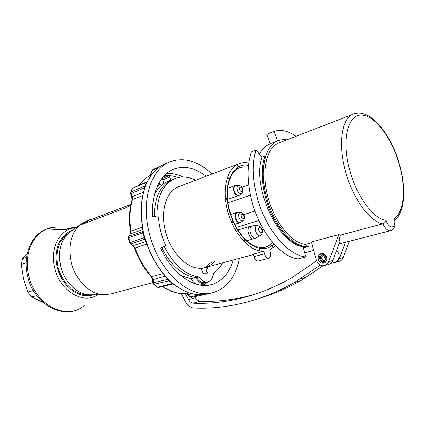 <?xml version="1.0" encoding="UTF-8"?>
<svg xmlns="http://www.w3.org/2000/svg" width="425" height="425" viewBox="0 0 425 425"><rect width="100%" height="100%" fill="white"/><g stroke="black" fill="none" stroke-linecap="round" stroke-linejoin="round"><path stroke-width="0.64" d="M229.564 210.412C234.048 228.278 246.144 243.791 256.939 246.813L257.741 247.839C246.277 244.678 233.899 228.73 229.277 210.402C222.121 184.376 232.81 161.782 248.455 165.458M59.452 242.064L60.833 241.559C62.746 238.159 65.174 235.492 68.117 233.569M57.014 265.901L57.843 265.625C56.297 257.646 56.907 250.399 59.67 243.897L58.438 244.343M70.555 231.63L69.583 232.332C60.69 239.998 57.715 251.281 60.658 266.183C64.276 281.865 77.228 294.451 89.42 294.801L91.699 294.796M88.634 220.134L81.042 224.033C71.14 232.587 67.867 245.331 71.23 262.257C75.358 280.08 89.946 294.387 103.503 294.769L110.707 293.983M172.146 179.663L168.443 181.119C162.557 183.361 157.882 187.898 154.424 194.735M172.768 179.419C160.698 184.604 154.514 196.998 154.211 216.601C154.514 196.998 160.698 184.604 172.768 179.419L174.765 178.633M248.747 163.051C245.48 162.339 242.383 162.499 239.466 163.535C227.449 167.344 221.59 188.498 227.572 210.651C233.282 233.681 250.415 252.248 263.792 251.281L264.462 253.831C265.466 256.907 266.911 258.384 268.802 258.251C270.523 257.502 271.065 255.563 270.428 252.429L269.763 249.911L275.485 245.618M92.512 219.002L89.17 219.927L81.791 224.474L127.213 207.219L130.873 204.361M244.343 241.357L244.088 240.502L244.396 241.193L244.779 241.071L244.221 240.194L244.598 239.493L245.214 240.12L244.662 239.806L244.46 240.167L244.943 241.214L244.343 241.357M225.691 198.486L226.02 197.954L226.153 199.017L226.35 198.523L226.849 199.102L226.684 198.162L227.093 198.863L226.907 199.352L226.488 199.001L226.18 199.282L225.691 198.486M228.039 177.443L227.625 178.006L227.986 177.028L228.607 178.808L228.926 178.766L228.863 178.032L229.054 178.904L228.538 178.989L228.039 177.443L227.646 178.027M258.219 247.977L260.121 247.488L261.046 248.519L257.741 247.839M259.606 248.577L260.01 249.135L259.553 248.774L259.409 249.48L259.686 249.278L260.121 249.99L259.797 250.585L259.261 249.544L259.314 248.737L259.622 248.774M272.441 245.799L271.883 245.953L272.499 245.469L272.792 247.632L272.441 245.799L271.942 246.086M232.093 222.833L231.896 221.59L233.107 221.93L232.592 222.843L232.093 222.833M238.117 166.834L237.442 164.9L238.069 166.35L238.298 166.154L238.117 166.834M203.485 268.042L201.333 268.515M258.458 260.955L258.4 260.971C256.498 261.109 255.048 259.659 254.054 256.615L253.396 254.097L263.792 251.281M205.355 282.466L205.19 282.508C202.018 283.082 199.086 281.472 196.403 277.679C182.628 275.825 171.052 265.779 161.67 247.536C170.808 265.375 182.123 275.395 195.633 277.599C198.512 282.274 201.795 284.309 205.472 283.703L208.872 281.499M180.636 275.389L191.123 278.779L195.633 277.599M191.123 278.779C192.631 281.366 194.443 283.188 196.547 284.235M199.75 284.989L201.137 284.793M69.333 288.171L70.38 287.863C64.802 282.875 60.865 276.457 58.565 268.611L57.747 268.882M88.049 294.684C82.758 294.913 77.589 293.218 72.537 289.595L71.411 289.924M89.091 294.78L85.701 295.72M82.641 224.15L89.303 220.23L130.879 204.356M205.11 274.051C206.242 272.924 206.566 271.251 206.083 269.025L205.673 267.447M78.88 293.123L77.35 293.553M67.288 284.793L66.337 285.079M59.038 270.173L58.214 270.438M57.704 264.934L56.876 265.211M57.959 249.018L56.923 249.39M259.553 248.774L259.266 248.891M259.776 250.383L259.606 249.486L259.675 250.41M259.548 249.518L259.277 249.672M225.856 198.262L226.02 197.954M226.886 199.081L226.796 199.352M226.212 199.288L226.488 199.001M231.907 221.611L233.107 221.93M232.9 221.999L233.192 222.121M232.98 222.19L232.48 222.583M232.071 222.774L232.358 222.663M232.119 221.744L232.379 222.344L232.873 222.025L231.981 221.786M244.46 240.167L244.662 239.806M211.963 262.018L204.728 267.516L207.437 266.783L211.299 264.504L214.657 261.279M207.485 266.958L207.889 268.536C208.447 271.453 207.83 273.286 206.04 274.035C204.096 274.205 202.651 272.861 201.716 269.997L201.259 268.223C187.499 269.471 170.584 252.567 165.442 231.195C160.002 210.651 166.579 190.607 178.994 186.58L178.484 186.772M156.921 216.883C156.878 196.578 163.03 183.749 175.387 178.388C181.852 176.099 188.62 176.704 195.691 180.216M222.519 262.889C220.161 267.426 217.111 270.948 213.377 273.45C212.888 278.072 211.066 280.861 207.915 281.823C204.749 282.391 201.817 280.771 199.128 276.967C185.247 275.065 173.607 264.855 164.209 246.335M196.403 277.679L199.128 276.967M26.111 262.788L21.25 264.504L23.529 278.672L27.88 292.193L31.763 297.038L43.01 302.366M21.25 264.504L22.567 258.682L27.29 253.231M46.367 229.107L46.893 229.011C32.188 234.536 23.577 255.228 28.719 275.554C35.201 305.777 68 321.342 84.819 304.959C67.192 321.837 33.825 305.963 27.551 275.99C22.44 255.818 31.078 234.913 46.367 229.107M75.926 227.742C72.17 227.556 68.606 228.268 65.243 229.867L46.893 229.011M72.245 230.408L71.708 230.594C59.983 234.467 53.152 250.989 57.327 267.283C61.503 285.876 78.795 299.163 92.193 295.12L93.314 294.791M26.552 257.242L22.567 258.682M36.731 295.561L31.763 297.038M33.368 290.514L27.88 292.193M69.859 231.37L71.427 230.998M65.307 229.835L46.941 228.894L46.001 229.256M65.28 229.734C68.653 228.172 72.213 227.497 75.969 227.71M66.991 234.361L66.528 233.383M70.646 231.168L70.662 231.551M61.136 239.142L62.826 238.515M158.562 287.502L157.532 287.236L172.104 283.496L169.081 280.797L154.163 284.293L153.468 282.79L167.37 279.496L167.291 279.06L167.753 278.901M146.901 244.152L135.107 247.945C139.113 259.144 144.691 268.738 151.842 276.739L153.058 279.507L153.468 282.79L152.984 283.273L153.584 284.245L156.963 287.194L157.532 287.236L154.163 284.293L153.462 284.134M212.017 173.995C198.225 161.096 184.354 156.99 170.404 161.675C151.167 168.502 140.654 200.287 149.35 233.399C158.344 271.325 189.678 299.131 212.07 292.905C226.573 288.803 235.673 277.281 239.365 258.336M148.649 179.446L148.506 179.557C152.942 171.764 158.647 166.467 165.617 163.673C158.716 166.435 153.058 171.695 148.649 179.446L146.907 182.24L144.569 188.642M144.744 188.45C140.914 200.35 140.335 213.823 143.023 228.863L143.438 232.868L145.94 241.267C150.726 255.972 157.818 268.281 167.211 278.189L167.168 278.147M184.02 278.008L187.563 278.104M206.109 176.248C195.213 167.854 184.514 165.458 174.022 169.065C160.225 174.107 151.018 193.125 152.702 216.442L158.493 217.042C159.125 226.833 161.537 236.358 165.729 245.618L160.682 248.003C172.035 273.812 194.268 289.154 210.768 284.798C221.76 281.78 229.266 273.509 233.272 259.983M157.622 185.587L157.59 186.065L158.456 185.523L158.615 185.852L157.452 186.58L157.34 186.208M158.435 188.456L155.619 190.618M163.705 183.589L162.276 177.974M163.641 176.354L168.698 175.95L169.782 177.028L170.606 180.269M158.807 183.244L158.913 183.605L159.232 183.233L160.156 183.887L160.305 184.625L159.912 185.242L159.035 184.721L159.848 184.928L159.933 184.036L159.295 183.573L158.812 184.099L158.642 183.547M146.126 241.203C150.928 255.951 158.026 268.281 167.423 278.205L169.49 280.75L175.222 285.334M175.477 285.388C185.518 292.724 195.261 295.768 204.712 294.514L207.522 293.983M145.578 239.96L144.256 239.365L144.505 237.543L142.959 230.477M145.339 239.934L145.037 239.302L144.256 239.365L130.927 244.051L129.965 242.702L144.234 237.639L143.071 233.006L142.333 231.721L142.975 231.088M144.532 188.742L144.218 187.855L147.618 180.986M144.75 187.786L131.038 193.545L130.964 191.972L145.074 185.842L146.545 182.463L132.627 188.243L147.114 181.693M143.438 232.868L128.695 237.623L128.929 236.061L128.451 236.449M191.176 297.426L204.924 294.488L191.154 297.431L189.353 296.746M146.907 182.24L146.471 182.197M133.137 187.738L132.233 188.562L130.544 192.323L130.964 191.972L132.627 188.243L132.164 188.7M143.507 192.233L132.233 196.648L131.038 193.545L130.512 193.763L130.486 192.477M146.003 241.464L133.344 245.586L130.209 243.955M158.536 287.513L172.263 284.001L172.104 283.496L172.412 283.464L167.37 279.496L167.817 278.986M158.504 287.518L156.83 287.082M159.12 167.259L152.166 170.452M149.956 175.552L151.757 174.553M174.048 284.527L172.518 283.448M169.49 280.75L167.907 279.145M144.553 239.578L145.143 239.567M145.472 239.774L144.606 237.506M142.928 229.585L130.411 233.872L128.929 236.061L142.333 231.721L142.97 231.041M144.357 188.28L144.707 188.142M144.792 187.537L145.44 185.624M148.028 180.386L148.479 179.605M147.119 181.693L147.788 180.721M144.962 187.34L144.744 187.871M144.952 187.483L144.585 188.583C140.744 200.494 140.165 213.95 142.843 228.958L143.028 230.153M143.129 230.451L142.986 231.184M167.423 278.205L167.742 278.874M168.103 279.092L168.358 279.74M168.188 279.236L167.88 279.113M174.457 284.755L174.085 284.553M172.263 284.001L173.182 284.086L175.27 285.372C185.343 292.729 195.149 295.779 204.685 294.52L204.643 294.525M204.712 294.514L205.286 294.44M205.466 294.419L212.07 292.905M158.302 185.619L158.615 185.852M158.445 185.916L157.436 186.548M159.109 184.668L159.795 184.949M159.088 183.658L158.876 184.083M159.141 183.276L160.156 183.887M159.986 183.951L160.305 184.625M160.135 184.689L159.837 185.263M390.495 230.695L390.4 230.722C394.15 229.58 395.664 225.946 394.937 219.815L394.421 218.434C404.287 211.831 406.045 188.312 399.447 165.054C392.217 138.672 375.217 115.382 361.585 115.074C347.847 114.309 341.408 139.857 349.685 169.963C356.665 196.435 373.485 219.045 385.974 220.315C385.682 221.908 384.641 223.077 382.856 223.826L340.271 235.163C339.607 238.037 339.506 240.199 339.968 241.655L332.733 260.525L328.615 261.683L338.948 234.579L340.271 235.163M353.271 114.128L279.432 142.726C266.64 146.763 260.801 170.935 267.846 196.722C274.231 221.823 291.433 242.988 305.421 244.439L306.85 246.877L308.837 246.367L303.344 247.802M311.663 242.776L305.421 244.439M265.46 197.237C261.449 181.215 261.263 167.492 264.892 156.065L262.066 157.133L256.004 150.147L251.361 151.959C246.867 165.389 246.973 181.602 251.68 200.605C259.478 231.492 280.856 257.29 298.138 258.905L305.83 256.96L303.11 246.723C288.803 244.019 271.883 222.434 265.46 197.237M287.018 139.788L282.646 139.623L278.513 140.542C265.195 144.782 259.091 169.984 266.443 196.908C273.291 223.906 292.081 246.325 306.85 246.877L308.832 246.362M277.955 140.76L270.215 143.778C265.811 145.419 262.22 148.862 259.441 154.11M277.583 140.903L274.067 131.378L266.741 134.321L270.236 143.772M328.615 261.683C327.845 263.665 326.527 264.945 324.668 265.535C320.652 266.183 317.842 264.318 316.243 259.941L311.435 241.931L338.948 234.579M326.671 257.369C327.197 260.265 326.278 262.198 323.914 263.16C321.242 263.59 319.377 262.342 318.309 259.431C317.783 256.514 318.718 254.58 321.109 253.624C323.754 253.22 325.608 254.469 326.671 257.369M324.594 262.894C322.235 262.852 320.625 261.566 319.765 259.032C319.255 256.503 319.967 254.66 321.906 253.497M345.546 242.266L339.187 258.713L343.129 257.608L349.488 241.251M324.668 265.535L328.801 264.355C330.655 263.766 331.967 262.491 332.733 260.525M339.187 258.713C338.417 260.658 337.115 261.917 335.272 262.501L333.519 262.724M335.272 262.501L339.23 261.364C341.068 260.785 342.364 259.532 343.129 257.608M256.004 150.147C251.903 163.466 252.413 179.632 257.529 198.656C265.992 229.484 287.991 255.43 305.83 256.96M262.066 157.133C251.531 185.555 277.652 243.87 303.052 246.739M296.034 136.298C288.267 130.852 280.946 129.216 274.067 131.378M325.343 254.968L322.75 254.469C320.955 255.186 320.253 256.636 320.652 258.82C321.449 261.003 322.851 261.938 324.854 261.619L326.756 259.903M325.019 254.655L322.857 254.442M324.796 255.977L324.647 257.762L325.752 259.308M324.902 261.603L326.644 260.334M316.556 260.886L292.002 277.631C278.03 285.542 264.106 291.571 250.229 295.726C230.616 301.511 211.645 304.002 193.306 303.2C191.346 303.03 189.757 301.851 188.541 299.657L185.459 293.717M320.301 265.088L294.429 282.54C280.888 290.105 267.394 295.949 253.948 300.071C233.182 306.319 213.122 308.959 193.779 307.998C190.389 307.684 187.659 305.639 185.576 301.862L181.316 293.627M323.074 265.763L300.948 280.569C287.47 288.076 274.04 293.877 260.652 297.983L254.984 299.747M253.592 294.679C235.238 299.737 217.446 301.915 200.228 301.219C198.273 301.054 196.69 299.891 195.484 297.723L194.91 296.629M330.353 263.627L335.123 262.267C340.043 259.351 340.563 255.329 336.69 250.208M248.296 167.206L244.024 166.85L239.992 167.652C229.505 170.808 224.044 190.012 229.558 210.386M273.843 243.838C270.327 247.446 266.061 249.008 261.046 248.519M260.265 247.504L265.237 247.164C268.079 246.42 270.566 244.869 272.691 242.521M254.054 256.615L264.462 253.831M206.083 269.025L207.889 268.536M234.759 224.336L239.976 222.711C238.839 222.976 237.718 222.429 236.613 221.053C234.361 217.058 234.414 214.195 236.783 212.468L237.782 212.303M240.375 212.335L238.138 212.309C235.089 213.313 234.77 216.15 237.182 220.83C238.6 222.525 239.934 222.939 241.182 222.078L243.095 220.687M243.467 214.03C245.018 216.49 244.949 218.668 243.27 220.559C242.223 221.282 241.108 220.926 239.918 219.502C237.894 215.571 238.159 213.185 240.709 212.341L243.35 213.876M243.36 214.662C241.055 213.403 240.508 214.476 241.724 217.871C244.03 219.114 244.577 218.046 243.36 214.662M227.619 199.405L238.499 195.665C235.216 195.357 233.538 192.769 233.468 187.914L235.083 185.619L236.056 185.428M238.637 185.385L236.396 185.428C235.174 185.401 234.393 186.182 234.053 187.776C233.155 191.739 237.453 197.258 239.657 195.017L241.538 193.577M242.84 191.441L241.703 193.449C238.839 194.018 237.272 191.988 237.001 187.351L237.697 185.852L238.956 185.374C241.692 186.092 242.999 188.031 242.877 191.208M242.441 190.458C241.867 187.037 240.837 186.198 239.355 187.94C239.928 191.372 240.959 192.217 242.441 190.458M253.985 238.797L253.911 238.818C249.81 240.295 245.708 229.224 249.433 226.706L252.37 225.872M260.398 235.604L256.179 237.883C252.296 240.555 247.398 229.032 251.287 226.344L252.668 225.845L257.311 225.473M260.78 235.354L260.52 235.54C257.29 237.761 253.199 228.113 256.424 225.866L257.566 225.452C262.608 227.46 263.803 230.669 261.152 235.078M261.433 232.544C259.834 234.032 257.481 228.905 259.197 227.673C260.801 226.212 263.133 231.301 261.433 232.544M75.777 227.848C60.408 228.241 49.438 247.764 54.692 267.92C59.755 291.024 83.396 304.9 97.638 294.785M59.75 227.152C55.308 226.711 51.037 227.295 46.941 228.894M165.325 276.154L152.538 279.788M130.512 193.763L131.702 196.865L132.233 196.648L132.43 197.274L132.441 199.543L131.936 200.074M202.964 285.393L205.317 283.746M213.238 274.635L214.258 272.839M178.181 177.554C173.384 175.833 168.677 175.281 164.066 175.897M183.148 177.012C177.597 174.319 172.088 173.145 166.616 173.48M138.97 185.316C142.518 180.513 146.721 177.007 151.576 174.792C146.827 176.959 142.71 180.434 139.219 185.21M153.292 169.394L152.665 169.942L150.392 175.366M192.174 293.755L188.27 294.7L190.097 296.921L199.978 294.801M172.778 283.974L162.977 286.53C170.903 291.768 178.67 294.142 186.272 293.659L189.306 292.915M167.291 279.06L167.179 278.157M142.731 195.553L132.441 199.543C129.726 209.063 129.216 219.597 130.9 231.142L130.411 233.872L128.536 236.327L128.212 237.857L128.695 237.623L129.965 242.702L129.471 242.893L130.363 244.056L133.344 245.586L135.107 247.945L134.571 248.099C138.545 259.207 144.096 268.743 151.226 276.702L163.142 273.604M142.508 231.439L142.949 230.77M131.702 196.86L131.984 199.925C129.253 209.461 128.727 219.964 130.401 231.434L142.518 227.125M169.782 177.028L162.748 179.828M162.398 178.468L168.698 175.95M162.796 286.418L162.435 286.514C170.43 291.784 178.335 294.174 186.145 293.68L186.065 293.686M191.154 297.431L189.449 296.857L187.622 294.637L186.145 293.68L187.531 294.525M129.938 234.255L130.411 231.492M129.476 242.914L128.217 237.894M134.571 248.099L132.632 245.496M152.947 283.071L152.394 279.018L151.13 276.595M339.097 243.923L390.4 230.722C387.797 231.035 385.284 228.735 382.856 223.826C369.75 221.722 352.585 198.268 345.403 171.025C337.567 143.012 341.971 117.491 353.759 113.937C370.669 107.86 391.494 134.805 399.691 165.054M385.974 220.315C389.422 230.297 396.573 228.453 394.421 218.434M321.608 258.581C322.198 255.027 323.643 254.671 325.954 257.513C325.359 261.072 323.908 261.428 321.608 258.581M323.212 255.68L323.17 255.691C324.009 255.207 324.913 255.818 325.885 257.529C325.385 256.1 324.472 255.489 323.17 255.691C322.001 256.163 321.544 257.109 321.805 258.533C322.325 259.962 323.239 260.567 324.546 260.366C325.709 259.893 326.161 258.947 325.906 257.523C326.017 259.165 325.571 260.111 324.546 260.366M306.738 276.962L300.252 278.901M195.484 297.723L188.541 299.657M200.228 301.219L193.306 303.2M300.948 280.569L294.429 282.54M239.541 167.822L239.992 167.652M69.583 232.332L81.042 224.033M176.37 187.579L238.967 163.726M110.139 294.132L152.888 282.62M202.943 268.186L253.507 254.511M89.42 294.801L103.503 294.769M85.983 295.736L89.377 294.796M258.4 260.971L268.802 258.251M200.967 284.835L205.472 283.703M61.853 239.881L60.323 240.444M205.19 282.508L207.915 281.823M236.72 212.489L230.732 214.434M239.976 222.711L240.996 222.217M235.025 185.64L227.662 188.27M238.499 195.665L239.657 195.017M250.389 195.165L228.018 202.768M248.705 184.886L241.937 187.271M258.836 220.506L236.39 227.412M254.952 211.087L243.849 214.641M256.047 237.958L246.904 240.837M260.52 235.54L260.971 235.238M250.176 226.302L237.942 230.021M71.219 230.775L71.708 230.594M46.426 228.985L56.387 227.014M165.617 163.673L169.58 162.015M173.294 169.363L174.022 169.065M149.945 175.594L152.23 170.303L153.159 169.432L160.236 166.488M168.018 279.31L168.358 279.746M144.755 187.754L144.84 187.228M145.446 240.157L145.94 241.267M313.714 250.458L304.693 252.779M399.707 165.113C406.061 188.015 405.147 211.257 395.006 220.384"/></g></svg>
